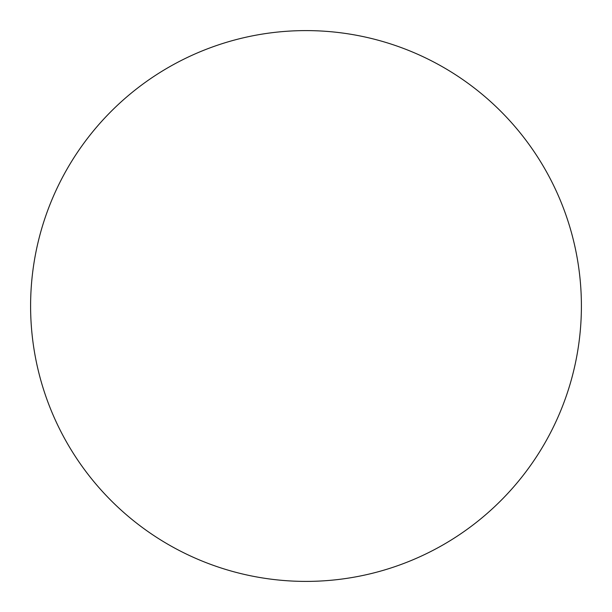 <?xml version="1.0" encoding="UTF-8"?>
<svg xmlns="http://www.w3.org/2000/svg" width="612" height="612" viewBox="0 0 612 612"><rect width="100%" height="100%" fill="white"/><g stroke="black" fill="none" stroke-linecap="round" stroke-linejoin="round"><path stroke-width="0.92" d="M30.6 306A275.4 275.4 0 0 0 306 581.4A275.4 275.4 0 0 0 581.4 306A275.4 275.4 0 0 0 306 30.6A275.4 275.4 0 0 0 30.6 306"/></g></svg>
